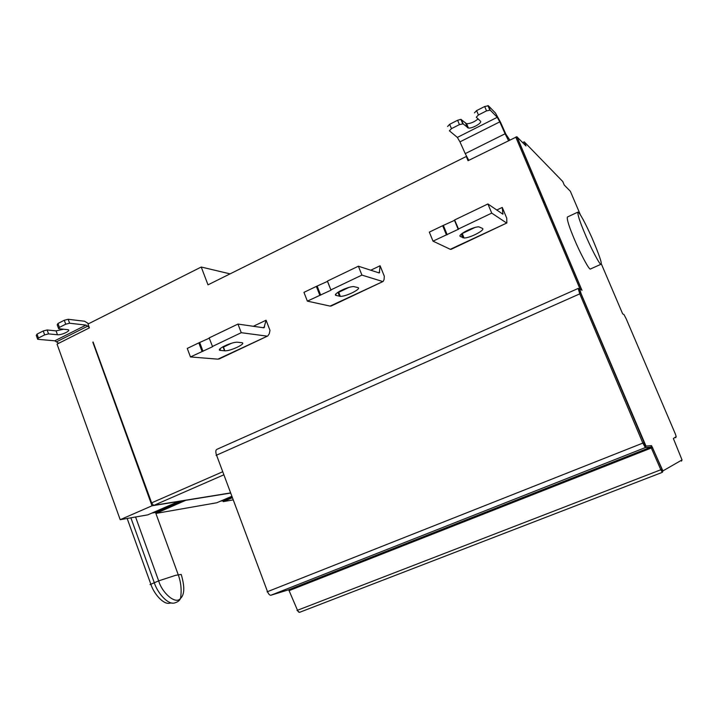<?xml version="1.0" encoding="UTF-8"?>
<svg xmlns="http://www.w3.org/2000/svg" width="718" height="718" viewBox="0 0 718 718"><rect width="100%" height="100%" fill="white"/><g stroke="black" fill="none" stroke-linecap="round" stroke-linejoin="round"><path stroke-width="1.08" d="M585.197 234.373C579.857 221.79 577.443 214.368 577.936 212.097C579.965 213.129 584.605 221.629 591.865 237.604C599.162 254.728 602.222 263.614 601.02 264.251C600.068 265.687 590.295 246.732 585.197 234.373M590.546 268.963L590.411 269.017C589.316 270.515 579.444 251.668 574.4 239.336C569.096 226.78 566.753 219.34 567.391 217.016L577.936 212.097M241.67 342.674L237.371 342.208C231.178 341.903 214.646 350.088 220.57 350.42L224.869 350.824C230.837 351.147 247.27 343.132 241.67 342.674M212.411 346.471L241.257 332.694L237.963 324.069L263.982 327.821L266.073 320.219L269.986 330.379L269.25 333.816L267.751 335.979L217.904 359.153L190.458 356.945L212.573 346.713L209.171 337.9L237.963 324.069M219.349 358.856L217.904 359.153M241.257 332.694L266.701 336.078M190.458 356.945L187.272 348.427L198.832 342.872L202.045 351.416M198.832 342.872L209.279 338.178M253.266 326.331L266.073 320.219M357.851 287.568L353.759 286.59C347.449 286.419 331.608 294.64 336.239 295.466L340.359 296.363C346.426 296.561 362.168 288.519 357.851 287.568M330.926 289.884L361.917 275.093L358.381 266.207L379.292 272.975L380.109 265.75L384.301 276.197L384.094 279.49L383.152 281.438L330.109 306.101L307.367 301.129L330.971 290.198L327.453 281.061L358.381 266.207M331.276 305.958L330.109 306.101M361.917 275.093L382.335 281.411M307.367 301.129L303.947 292.361L316.351 286.401L319.806 295.197M316.351 286.401L327.57 281.357M370.694 270.246L380.109 265.75M482.514 228.432L478.861 226.825C472.579 226.771 457.016 235.163 460.373 236.5L464.079 237.999C470.119 238.089 485.556 229.904 482.514 228.432M458.362 229.042L491.731 213.111L487.917 203.957L502.896 214.188L502.25 207.421L506.737 218.164L506.845 222.984L450.276 249.299L433.008 241.149L458.578 229.159L454.62 219.959L487.917 203.957M451.101 249.326L450.276 249.299M491.731 213.111L506.307 222.813M433.008 241.149L429.319 232.12L442.665 225.703L446.381 234.768M442.665 225.703L454.736 220.238M496.757 210.042L502.25 207.421M186.24 500.096L155.878 513.433L216.782 502.762L231.438 496.47M230.191 493.131L186.294 500.24M542.97 201.372L544.127 200.887M543.885 200.322L542.727 200.798M541.803 198.617L542.961 198.123M37.462 338.699L36.277 335.387L37.031 334.112L38.431 338.034L44.642 334.884L43.233 330.962L47.146 329.975L56.067 330.881L63.561 329.23M37.031 334.112L43.233 330.962M58.409 328.09L57.216 324.778L57.996 323.459L59.414 327.399L58.634 328.7L67.86 329.688C71.899 330.343 61.622 335.279 57.467 334.759L48.555 333.897L44.642 334.884M57.996 323.459L64.279 320.255L68.183 319.286L84.589 321.242L88.592 323.728M59.414 327.399L65.706 324.204L64.279 320.255M38.431 338.034L37.677 339.3L54.792 340.808L85.989 325.101L69.61 323.226L65.706 324.204M522.695 142.604L524.239 141.841L525.98 145.96L516.843 136.743L468.037 160.706L466.287 156.488L208.005 284.84L201.237 267.024L88 324.033L89.4 327.875L57.045 344.11L120.193 519.688L152.01 505.795L92.846 342.262M201.237 267.024L230.074 273.872M580.494 215.059L570.334 191.248L564.267 185.056L562.768 181.537L524.239 141.841M447.601 126.494L449.647 124.322L451.451 128.657L459.43 124.609L457.617 120.265L460.893 119.359L466.655 123.783C470.757 123.541 474.562 121.916 478.053 118.901M449.647 124.322L457.617 120.265M474.436 112.861L476.59 110.617L478.421 114.979L476.267 117.205L480.459 121.18C482.451 122.76 472.534 128.603 468.441 128.055L463.146 123.855L459.43 124.609M476.59 110.617L484.686 106.506L488.384 105.77L495.465 113.049L500.491 122.168L505.786 134.033L509.789 140.019M478.421 114.979L486.526 110.877L484.686 106.506M497.26 117.303L499.782 121.872L459.96 141.859L457.339 137.407L497.26 117.303L490.223 110.132L486.526 110.877M451.451 128.657L449.396 130.811L457.339 137.407M466.287 156.488L466.799 156.901M459.96 141.859L465.228 153.625L505.086 133.781L508.559 140.638M505.086 133.781L499.782 121.872M468.773 160.347L465.228 153.625M581.436 289.749L579.776 289.04L581.015 293.491L645.985 446.066L651.54 445.645L662.92 470.909L682.028 459.924L673.376 438.545L676.203 436.553L675.261 433.744L626.168 318.747L624.023 314.628L622.659 313.847L601.28 263.757M120.193 519.688L147.782 514.86L178.513 501.496L152.01 505.795M231.968 497.879L223.217 501.631L232.749 499.961M223.217 501.631L222.885 500.742L231.636 496.991M222.885 500.742L220.534 501.146M150.044 584.587L158.66 580.871C162.008 592.79 175.578 605.005 180.523 598.426C181.807 590.25 181.035 582.325 178.19 574.633L155.519 512.437L182.56 500.688M155.519 512.437L151.902 513.065M85.989 325.101L89.194 327.309M58.679 343.285L54.792 340.808M544.549 201.875L543.409 202.413M135.567 516.996L158.66 580.871L175.757 575.289L181.223 574.445C184.831 586.714 184.598 594.701 180.523 598.426C179.644 600.544 177.705 602.043 174.689 602.914C168.066 605.256 157.332 592.781 154.253 582.585L130.873 517.822M127.158 518.468L150.816 584.102C153.688 593.624 163.74 605.283 169.995 603.093L172.006 603.012M224.537 350.797L222.993 346.722M220.57 350.42L219.959 348.822M202.413 351.452L199.2 342.908L202.395 351.452M199.783 342.746L202.997 351.281M223.127 347.081L230.496 343.572M264.574 326.977L262.914 327.767M227.103 344.802L223.002 346.749M339.506 296.274L337.927 292.28M336.239 295.466L335.746 294.209M316.647 286.473L320.093 295.269M317.23 286.32L320.686 295.107M327.498 281.393L330.971 290.198M337.99 292.441L347.826 287.765M379.669 272.212L378.449 272.795M344.353 289.013L339.488 291.329M462.805 237.784L461.297 234.113M460.373 236.5L460.032 235.684M442.889 225.82L446.605 234.876M443.464 225.676L447.179 234.732M454.512 220.372L458.246 229.446M462.32 233.305L473.826 227.83M503.022 213.524L502.304 213.865M470.281 229.096L465.049 231.591M48.555 333.897L47.146 329.975M57.467 334.759L56.067 330.881M68.183 319.286L69.61 323.226M538.545 187.685L537.405 188.233M463.146 123.855L461.333 119.52M467.499 127.723L465.713 123.451M488.384 105.77L490.223 110.132M580.144 289.255L515.757 137.066M517.005 136.797L581.975 290.314M581.015 293.491L579.767 293.859L578.169 288.439L216.782 449.387C215.597 450.159 215.508 452.044 216.504 455.032L267.518 591.659L642.861 443.096L579.767 293.859L216.1 455.374M645.985 446.066L645.338 447.583L642.861 443.096L643.974 442.665C645.285 444.981 645.742 446.614 645.338 447.583L270.865 595.249L288.708 589.765L650.921 447.108L645.338 447.583L270.865 595.249L288.708 589.765L297.494 610.264L660.829 469.76L650.921 447.108L288.699 589.774M267.051 591.856L267.518 591.659C268.568 594.127 269.681 595.321 270.865 595.249M652.581 447.511L289.426 590.51L288.492 589.837M662.92 470.909L662.283 472.363L660.829 469.76L661.87 469.285L662.283 472.363L299.568 612.328M296.992 610.372L299.505 612.355L662.283 472.363M676.203 436.553L675.701 437.729M682.028 459.924L681.508 461.144M661.96 469.213L652.491 447.574L651.738 446.542L650.921 447.108L651.54 445.645M644.091 442.62L580.88 293.483C579.821 290.251 578.914 288.564 578.169 288.439M579.776 289.04L578.457 288.403M223.424 474.993L154.002 505.31L230.146 492.997M93.062 341.956L151.624 502.869L153.446 505.257L151.624 502.869L222.284 471.941M56.587 341.786L87.749 326.116M590.411 269.017L601.02 264.251M223.262 346.579L224.869 350.824M219.053 359L267.751 335.979M231.501 343.267L223.181 347.225M338.582 291.867L340.359 296.363M331.043 306.074L383.152 281.438M320.129 295.269L316.683 286.482M348.831 287.46L338.052 292.594M462.186 233.404L464.079 237.999M450.949 249.397L506.845 222.984M446.668 234.885L442.952 225.829M474.831 227.534L461.674 233.79M536.777 183.521L535.646 184.068M462.706 123.693L460.893 119.359M466.655 123.783L468.441 128.055M489.766 109.962L487.926 105.6M516.861 136.743L581.706 289.964M298.464 611.987L299.487 612.355M544.621 202.054L543.481 202.593"/></g></svg>
